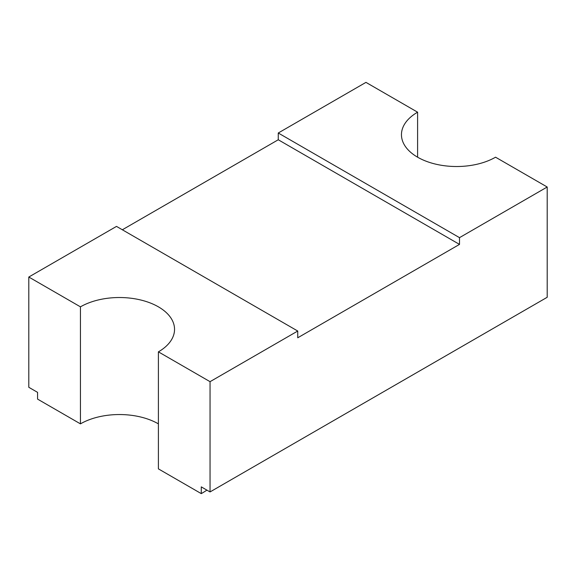 <?xml version="1.0" encoding="UTF-8"?>
<svg xmlns="http://www.w3.org/2000/svg" width="576" height="576" viewBox="0 0 576 576"><rect width="100%" height="100%" fill="white"/><g stroke="black" fill="none" stroke-linecap="round" stroke-linejoin="round"><path stroke-width="0.86" d="M459.504 244.397L278.258 139.759L278.258 133.006L365.954 82.375L417.6 112.19A55.123 31.824 180 0 0 401.458 134.698A55.123 31.824 180 0 0 435.485 164.095A55.123 31.824 180 0 0 495.554 157.198L547.2 187.013L459.504 237.65L459.504 244.397L297.742 337.788L297.742 331.034L116.496 226.397L28.8 277.027L28.8 387.295L37.57 392.357L37.57 399.11L80.446 423.864A55.123 31.824 180 0 1 158.4 423.864M28.8 277.027L80.446 306.842A55.123 31.824 180 0 1 158.4 306.842A55.123 31.824 180 0 1 174.542 329.35A55.123 31.824 180 0 1 158.4 351.85L158.4 468.871L201.276 493.625L201.276 486.871L210.046 491.94L210.046 381.672L297.742 331.034M547.2 187.013L547.2 297.281L210.046 491.94M417.6 112.19L417.6 157.198M278.258 139.759L122.342 229.774M80.446 306.842L80.446 423.864M158.4 351.85L210.046 381.672M206.914 490.133A115.754 66.83 180 0 1 201.276 493.625M459.504 237.65L278.258 133.006"/></g></svg>
